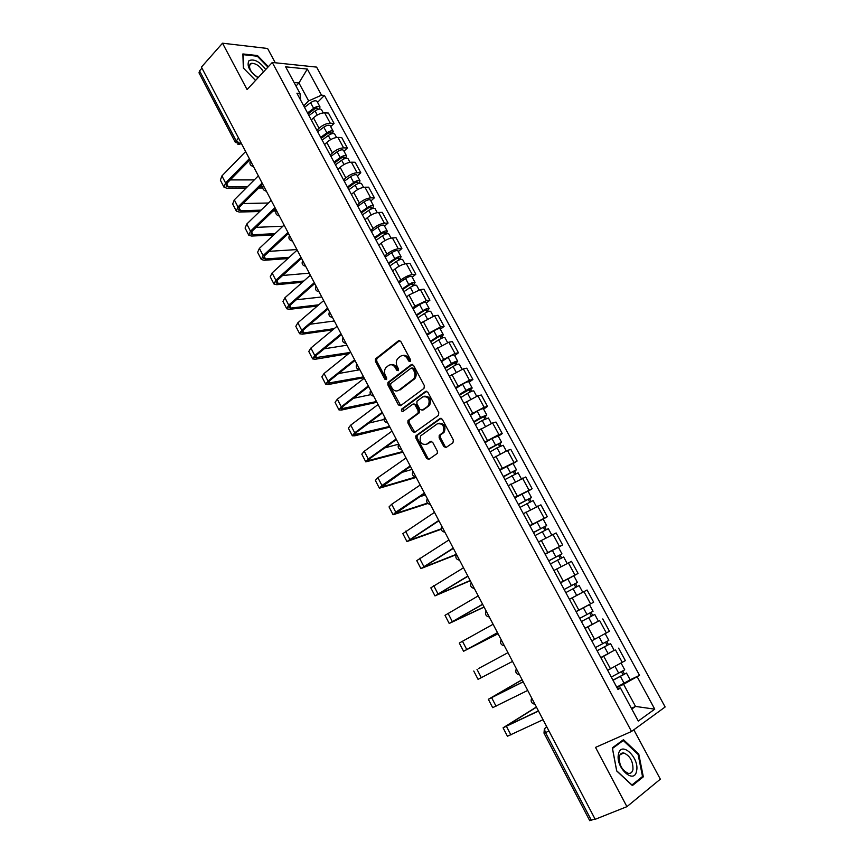 <?xml version="1.0" encoding="UTF-8"?>
<svg xmlns="http://www.w3.org/2000/svg" width="864" height="864" viewBox="0 0 864 864"><rect width="100%" height="100%" fill="white"/><g stroke="black" fill="none" stroke-linecap="round" stroke-linejoin="round"><path stroke-width="1.3" d="M410.195 361.498L410.465 359.597L400.766 341.41L398.574 340.718L375.592 358.83L375.419 361.303L384.869 379.231L386.532 379.588L386.629 377.87L385.398 375.548C384.059 372.6 384.221 369.976 385.884 367.675L388.476 365.548C391.1 363.971 393.412 364.738 395.42 367.848L396.652 370.181L398.185 370.688L398.444 368.809L397.202 366.466C395.852 363.506 396.014 360.871 397.699 358.538L400.334 356.357C403.013 354.748 405.367 355.504 407.387 358.636L408.64 360.99L410.195 361.498M443.837 446.645L446.116 447.466L452.952 442.757L453.373 440.057L442.303 419.299L440.024 418.511L415.94 435.737L415.876 438.07L426.654 458.514L428.879 459.356L437.314 453.416L437.357 451.127L432.68 442.303L430.434 441.482L426.449 444.28C421.06 444.906 419.126 442.098 420.671 435.866L437.216 423.878C442.67 423.144 444.647 425.941 443.156 432.27L439.193 435.456L439.139 437.789L443.837 446.645L445.036 446.299L446.31 447.336M631.519 731.473L595.523 747.392L626.918 806.663L595.188 819.31L201.42 67.1L222.512 43.2L247.072 89.554L272.279 62.456L631.519 731.473L665.14 706.99L316.613 67.111L272.279 62.456M423.976 388.39L424.375 385.679L413.51 365.31L411.286 364.586L387.968 382.428L387.839 384.858L398.412 404.935L400.594 405.691L423.976 388.39M427.842 392.18L438.804 412.733L438.394 415.444L414.666 432.4L412.463 431.6L407.884 422.917L407.97 420.552L418.046 413.089L418.133 410.713L415.066 404.924L412.852 404.158L403.045 411.372C401.63 411.534 401.144 410.8 401.587 409.158L425.596 391.414L427.842 392.18M275.281 62.77L267.592 48.481L222.512 43.2M626.918 806.663L660.344 779.166L633.809 729.799M595.004 818.953L589.745 820.703L544.007 733.158L545.508 732.607L591.397 820.39M235.278 142.29L199.012 72.868L199.562 70.88L235.991 140.551L240.289 143.748L241.564 143.791M201.971 68.148L199.562 70.88M316.915 130.367L319.075 128.228C322.704 125.01 326.43 123.336 330.253 123.196L324.637 112.828C320.803 112.936 317.077 114.61 313.47 117.839L311.321 119.988M324.637 112.828L328.439 113.065L334.044 123.401L330.707 126.673M330.253 123.196L334.044 123.401M343.991 151.2L347.371 147.982L341.712 137.549L337.943 137.398C334.13 137.581 330.404 139.277 326.754 142.474L324.572 144.59M330.21 155.066L332.402 152.96C336.074 149.774 339.811 148.079 343.613 147.863L347.371 147.982M357.394 175.954L360.817 172.778L355.115 162.259L351.367 162.194C347.587 162.454 343.84 164.16 340.146 167.324L337.932 169.409M343.624 179.982L345.848 177.908C349.564 174.766 353.311 173.048 357.091 172.746L360.817 172.778M370.915 200.934L374.382 197.802L368.626 187.186L364.921 187.207C361.163 187.553 357.404 189.281 353.668 192.402L351.421 194.465M357.167 205.124L359.424 203.083C363.182 199.973 366.941 198.234 370.688 197.867L374.382 197.802M384.556 226.13L388.076 223.052L382.266 212.339L378.594 212.458C374.857 212.879 371.099 214.628 367.308 217.706L365.029 219.737M370.829 230.494L373.118 228.485C376.92 225.418 380.689 223.657 384.415 223.204L388.076 223.052M398.315 251.564L401.89 248.53L396.036 237.719L392.386 237.935C388.681 238.432 384.912 240.203 381.078 243.238L378.767 245.236M384.61 256.1L386.942 254.113C390.787 251.089 394.567 249.318 398.261 248.778L401.89 248.53M412.214 277.225L415.832 274.244L409.925 263.336L406.307 263.639C402.635 264.222 398.844 266.015 394.967 269.017L392.623 270.983M398.531 281.945L400.885 279.99C404.784 277.009 408.575 275.206 412.236 274.59L415.832 274.244M426.233 303.124L429.905 300.186L423.943 289.181L420.368 289.591L408.985 295.024L406.609 296.957M412.571 308.016L414.958 306.104L426.352 300.64L429.905 300.186M440.381 329.26L444.107 326.376L438.08 315.263L434.549 315.77L420.725 323.168M426.74 334.336L440.586 326.927L444.107 326.376M454.658 355.633L458.438 352.804L452.358 341.593L448.859 342.198L434.981 349.628M441.04 360.904L454.961 353.452L458.438 352.804M469.066 382.255L472.91 379.49L466.776 368.172L463.309 368.874L449.356 376.337M455.479 387.709L469.465 380.236L472.91 379.49M483.613 409.126L487.512 406.415L481.313 394.988L477.889 395.798L463.871 403.294M470.059 414.774L484.099 407.268L487.512 406.415M498.301 436.255L502.254 433.598L496.001 422.064L492.61 422.982L478.526 430.51M484.769 442.098L498.884 434.56L502.254 433.598M513.119 463.633L517.126 461.03L510.818 449.399L507.47 450.425L493.312 457.974M499.619 469.67L517.126 461.03M528.088 491.27L532.148 488.732L525.776 476.982L508.248 485.708M514.609 497.513L532.148 488.732M543.186 519.178L547.312 516.694L540.875 504.835L523.325 513.702M529.74 525.625L547.312 516.694M558.436 547.344L562.615 544.925L556.124 532.948L538.542 541.966M545.022 554.008L562.615 544.925M573.739 575.834L578.081 573.426L571.514 561.341L553.91 570.499M560.455 582.66L578.081 573.426M593.687 602.208L576.029 611.593L593.687 602.208L587.066 590.004L569.419 599.314L580.273 593.503M597.186 621.832L585.09 628.409M592.78 640.289L609.444 631.271L602.759 618.937M614.196 650.344L600.912 657.796M607.651 670.313L625.352 660.614L618.602 648.162M303.739 105.894L308.642 100.904L298.944 82.955L294.095 82.523M295.985 86.033L298.944 82.955L307.325 69.055L321.494 95.17L308.642 100.904M300.683 100.235L299.992 93.463L285.638 66.83L307.325 69.055M631.789 709.052L635.537 706.428L623.581 684.299L639.511 675.346L324.432 95.396L321.494 95.17M637.222 676.858L654.75 709.16L638.258 721.051L620.428 687.971L617.393 688.403M299.992 93.463L296.914 93.226L618.019 689.558L620.428 687.971M268.358 66.679L257.483 55.555L242.881 53.946L243.335 68.008L255.56 80.428M643.324 776.833L638.755 754.067L623.452 739.692L612.317 747.846L616.691 770.969L632.405 785.57L643.324 776.833L640.861 777.838M631.4 708.318L635.537 706.428L654.75 709.16M623.581 684.299L616.885 687.463M317.552 102.352L324.432 95.396M630.137 679.795L639.511 675.346M256.91 56.171L257.483 55.555M638.032 754.38L638.755 754.067M410.378 361.314L408.618 358.409C407.063 355.838 405.108 354.866 402.754 355.493M390.82 364.705C393.152 364.068 395.096 365.029 396.652 367.61L398.38 370.494M398.574 340.718L399.805 340.524L376.834 358.603L376.672 361.087L386.586 379.512M411.286 364.586L412.43 364.37L389.2 382.18L389.07 384.61L400.712 405.605M412.69 368.593L411.134 368.075L390.841 383.519L390.582 385.376L391.889 387.839C393.865 390.96 396.187 391.748 398.833 390.215L413.629 378.907C415.228 376.574 415.357 373.972 414.018 371.088L412.69 368.593L413.921 368.356L411.923 367.924M397.872 390.755L398.833 390.215M413.921 368.356L415.238 370.84C416.578 373.723 416.448 376.326 414.85 378.648L400.064 389.956M413.834 403.931L416.286 404.644L419.342 410.422L419.256 412.798L409.19 420.25L409.104 422.615L414.839 432.281M426.719 391.208L403.002 408.683L403.348 411.145M427.691 406.156L428.533 405.324C430.175 398.941 428.242 396.122 422.755 396.878L416.988 401.198L416.891 403.585L419.958 409.374L422.194 410.152L429.743 405.032C431.514 399.308 429.818 396.36 424.667 396.209M428.9 405.875L423.403 409.86M438.977 423.241C444.172 423.241 445.964 426.146 444.355 431.946L440.392 435.143L440.338 437.465L445.036 446.299M431.46 441.288L427.658 443.945M441.094 418.295L417.15 435.424L417.085 437.746L427.853 458.168L429.106 459.194M308.966 115.603L315.068 110.97C318.017 109.026 320.144 108.562 321.451 109.566L321.527 109.696M308.07 113.951L314.809 108.81L317.876 108.14L317.52 109.577M307.53 112.946L313.632 108.313C316.58 106.369 318.708 105.905 320.015 106.909L319.432 109.048M304.506 107.341L310.597 102.686C313.535 100.742 315.673 100.289 316.98 101.304L317.056 101.444M316.634 107.946L317.952 109.415M247.396 186.775L228.28 186.894L226.098 186.095L227.275 182.941L249.966 159.84M245.624 151.546L221.929 175.9L220.363 180.176L223.852 186.926M249.361 158.684L225.569 182.941L223.981 187.186L226.93 188.266L246.046 188.125M258.779 188.028L262.764 187.996M262.807 186.678L260.118 186.7M254.275 179.906L230.256 179.906M322.153 140.098L328.309 135.486C331.279 133.553 333.407 133.056 334.681 134.006L334.746 134.125M321.224 138.37L328.028 133.272L331.085 132.559L330.772 134.093M320.706 137.419L326.862 132.808C329.832 130.874 331.96 130.378 333.234 131.328L332.446 133.585M317.66 131.749L323.795 127.138C326.765 125.194 328.892 124.708 330.167 125.669L330.242 125.809M329.854 132.386L330.588 133.758L331.582 133.801M335.459 164.808L341.669 160.229C344.66 158.306 346.788 157.777 348.03 158.663L348.095 158.782M334.487 163.004L341.356 157.95L344.412 157.194L344.153 158.836M334.001 162.097L340.211 157.529C343.202 155.596 345.319 155.077 346.572 155.963L345.514 158.382M330.923 156.384L337.122 151.805C340.103 149.872 342.23 149.353 343.483 150.26L343.548 150.379M343.192 157.064L343.894 158.36L345.438 158.393M265.712 69.52C259.697 61.56 254.124 58.601 249.005 60.653C246.445 65.75 249.448 71.464 258.012 77.792M263.509 71.885C260.172 66.29 256.198 63.428 251.586 63.288L250.171 63.936C248.303 68.418 250.992 72.954 258.25 77.544M243.583 68.256L243.14 54.67L257.288 56.214L267.948 67.122M618.505 754.056C615.092 767.275 634.327 785.138 636.584 770.958C639.738 757.836 621.043 740.264 618.505 754.056M619.272 756.734C619.013 764.867 622.015 770.407 628.279 773.345C630.72 773.669 632.275 772.394 632.956 769.522C633.128 761.357 630.104 755.86 623.884 753.008C621.508 752.706 619.974 753.948 619.272 756.734M638.107 754.456L642.524 776.509L631.94 784.976L616.723 770.828L612.479 748.44L623.279 740.524L638.107 754.456M620.86 741.593L623.279 740.524M261.068 210.157L240.602 210.708L238.453 209.984L239.684 206.917L262.688 184.151M258.347 175.846L234.306 199.854L232.675 204.023L236.196 210.838M262.116 183.049L237.978 206.96L236.326 211.086L239.231 212.058L259.708 211.486M272.992 211.108L275.94 211.032M276.091 209.758L274.363 209.801M268.434 203.018L243.097 203.537M275.011 233.669L253.022 234.738L250.906 234.09L252.191 231.098L275.53 208.678M271.177 200.351L246.791 224.014L245.084 228.064L248.648 234.954M274.979 207.63L250.495 231.185L248.767 235.192L251.629 236.066L273.618 234.976M287.55 234.284L288.9 234.22M282.917 226.217L256.1 227.351M348.883 189.734L355.147 185.198C358.171 183.276 360.288 182.725 361.498 183.535L361.562 183.654M347.879 187.866L354.802 182.844L357.847 182.056L357.642 183.794M347.414 187.013L353.678 182.466C356.692 180.544 358.808 179.993 360.018 180.814L358.981 183.33M344.304 181.246L350.557 176.688C353.57 174.766 355.687 174.226 356.908 175.057L356.972 175.176M356.648 181.948L357.318 183.19L358.895 183.179M362.426 214.898L368.755 210.395C371.801 208.472 373.907 207.889 375.084 208.645L375.149 208.753M361.379 212.954L368.377 207.965L371.412 207.133L371.261 208.991M360.947 212.144L367.265 207.63C370.3 205.718 372.416 205.135 373.604 205.902L372.6 208.505M357.815 206.323L364.122 201.809C367.157 199.886 369.263 199.314 370.451 200.092L370.516 200.2M370.224 207.068L370.85 208.235L372.427 208.192M376.099 240.278L382.482 235.807C385.549 233.906 387.655 233.291 388.8 233.982L388.854 234.079M375.008 238.27L382.072 233.323L385.106 232.448L384.998 234.403M374.598 237.503L380.981 233.032C384.037 231.12 386.143 230.515 387.299 231.206L386.338 233.917M371.434 231.628L377.806 227.146C380.862 225.234 382.968 224.64 384.124 225.342L384.188 225.45M383.929 232.416L384.523 233.507L386.078 233.431M289.246 257.299L265.55 258.973L263.455 258.39L264.805 255.496L288.479 233.42M284.116 225.083L259.394 248.389L257.602 252.31L261.198 259.276M287.96 232.416L263.131 255.614L261.317 259.502L264.136 260.28L287.842 258.584M296.935 249.556L269.287 251.327M303.815 281.016L278.186 283.414L276.134 282.917L277.538 280.109L301.547 258.379M297.184 250.042L272.095 272.97L270.238 276.772L273.866 283.813M301.061 257.44L275.864 280.26L273.974 284.029L276.761 284.699L302.389 282.28M309.29 273.164L282.668 275.465M318.773 304.808L290.93 308.059L288.911 307.649L290.38 304.938L314.734 283.565M310.36 275.216L284.915 297.767L282.971 301.45L286.643 308.567M314.269 282.679L288.716 305.122L286.751 308.772L289.483 309.334L317.326 306.05M321.754 296.968L296.255 299.776M389.891 265.896L396.338 261.468C399.427 259.567 401.522 258.919 402.635 259.546L402.689 259.643M388.768 263.812L395.896 258.908L398.92 257.99L398.304 259.016L398.866 260.053M388.379 263.088L394.826 258.66C397.904 256.759 400 256.111 401.123 256.748L399.848 258.898L400.205 259.556M385.193 257.17L391.619 252.72C394.697 250.819 396.792 250.182 397.926 250.83L397.98 250.927M397.753 257.99L398.304 259.016L399.848 258.898M334.195 328.644L303.793 332.932L301.806 332.597L303.329 329.983L328.039 308.977M323.654 300.607L297.853 322.79L295.823 326.344L299.538 333.536M327.596 308.146L301.687 330.21L299.635 333.731L302.324 334.184L332.726 329.864M334.325 320.976L310.1 324.227M403.812 291.751L410.324 287.356C413.424 285.455 415.519 284.785 416.61 285.336L416.653 285.433M402.646 289.58L409.838 284.72L412.852 283.759L412.225 284.753L412.862 285.941M402.289 288.922L408.791 284.526C411.89 282.625 413.986 281.956 415.076 282.517L413.748 284.591L414.202 285.422M399.071 282.938L405.562 278.532C408.65 276.631 410.756 275.972 411.847 276.545L411.89 276.642M411.707 283.802L412.225 284.753L413.748 284.591M350.158 352.469L314.809 357.772L316.397 355.244L341.453 334.616M337.079 326.246L310.9 348.03L308.783 351.454L312.541 358.733M341.053 333.85L314.766 355.514L312.628 358.906L315.274 359.251L348.678 353.668M346.993 345.19L324.216 348.808M417.863 317.844L424.429 313.492C427.561 311.591 429.646 310.889 430.704 311.375L430.747 311.461M416.653 315.598L423.922 310.781L426.924 309.776L426.265 310.727L426.989 312.077M416.318 314.982L422.885 310.63C426.017 308.74 428.101 308.038 429.16 308.524L427.777 310.522L428.328 311.537M413.068 308.945L419.623 304.582C422.744 302.692 424.84 302 425.898 302.508L425.941 302.594M375.311 359.284L376.218 358.571M425.79 309.841L426.265 310.727L427.777 310.522M363.571 376.855L327.931 383.162L329.584 380.743L354.996 360.482M350.611 352.102L324.065 373.496L321.862 376.79L325.663 384.145M354.629 359.78L327.964 381.046L325.75 384.307L328.342 384.534L363.992 377.654M359.845 369.749L338.656 373.507M432.032 344.174L438.674 339.854C441.828 337.975 443.912 337.241 444.928 337.651L444.96 337.727M430.79 341.852L438.124 337.079L441.126 336.02L440.435 336.949L441.245 338.44M430.488 341.291L437.119 336.971C440.262 335.092 442.346 334.357 443.362 334.778L441.936 336.701L442.584 337.889M427.205 335.2L433.825 330.869C436.968 328.99 439.052 328.266 440.078 328.698L440.122 328.774M440.003 336.139L440.435 336.949L441.936 336.701M376.499 401.544L341.172 408.78L342.889 406.458L368.669 386.597M364.273 378.205L337.338 399.19L335.059 402.354L338.904 409.784M368.334 385.949L341.28 406.804L338.98 409.936L341.528 410.054L376.877 402.278M370.678 394.664L353.484 398.293M446.353 370.753L453.049 366.476C456.224 364.597 458.298 363.83 459.281 364.176L459.313 364.241M445.057 368.345L455.447 362.524L454.745 363.398L455.63 365.051M444.787 367.837L451.472 363.56C454.648 361.681 456.721 360.925 457.704 361.271L456.224 363.107L456.97 364.489M441.472 361.692L448.146 357.404C451.321 355.525 453.395 354.769 454.388 355.136L454.421 355.212M454.345 362.664L454.745 363.398L456.224 363.107M389.534 426.449L354.532 434.635L356.314 432.41L382.46 412.938M378.065 404.546L350.741 425.11L348.376 428.144L352.253 435.65M382.158 412.355L354.715 432.799L352.318 435.791L354.823 435.791L389.88 427.108M383.962 419.494L368.798 423.112M460.793 397.57L467.554 393.347C470.75 391.478 472.824 390.679 473.774 390.938L473.807 391.003M459.454 395.096L469.919 389.264L469.174 390.107L470.156 391.921M459.216 394.643L465.966 390.398C469.163 388.53 471.236 387.742 472.187 388.012L470.642 389.772L471.496 391.338M455.868 388.433L462.607 384.188C465.804 382.32 467.878 381.532 468.828 381.823L468.871 381.888M415.649 436.385L417.442 435.11M468.817 389.448L469.174 390.107L470.642 389.772M402.678 451.57L367.999 460.717L369.857 458.59L396.382 439.528M391.975 431.125L364.262 451.267L361.811 454.162L365.731 461.754M396.112 439.009L368.269 459.022L365.796 461.873L402.991 452.164M398.596 444.193L384.739 447.898M475.373 424.656L482.198 420.466L488.43 418.014M473.99 422.086L484.51 416.254L483.743 417.064L484.823 419.04M473.774 421.686L480.6 417.496L486.799 415.001L485.201 416.675L486.151 418.446M470.405 415.422L477.209 411.221C480.427 409.352 482.49 408.532 483.408 408.758L483.44 408.812M483.44 416.48L483.743 417.064L485.201 416.675M415.681 476.993L381.607 487.037L410.432 466.366M406.026 457.952L377.903 477.662L375.365 480.416L379.328 488.095M410.184 465.912L381.953 485.492L379.382 488.203L416.221 477.425M412.02 469.411L401.544 472.522M490.093 451.98L496.984 447.844L503.183 445.284M488.668 449.334L499.252 443.502L498.452 444.269L499.619 446.407M488.484 448.988L501.541 442.249L499.889 443.837L500.947 445.802M485.071 442.67L491.951 438.512L498.161 435.985M498.193 443.772L499.889 443.837M427.442 503.107L395.323 513.583L424.602 493.452M420.196 485.028L391.673 504.295L389.038 506.909L393.044 514.674M424.397 493.063L395.755 512.201L393.088 514.76L427.81 503.496M425.369 494.91L419.58 496.811M504.943 479.574L518.087 472.802M503.474 476.842L514.123 471.01L513.302 471.733L514.555 474.044M503.323 476.561L516.434 469.757L514.717 471.258L515.884 473.418M499.889 470.167L513.011 463.428M513.076 471.312L514.717 471.258M441.148 528.876L409.169 540.389L438.912 520.787M434.506 512.352L402.84 533.639L406.89 541.49M438.75 520.463L406.933 541.566L441.212 529.286M519.944 507.427L533.131 500.591M518.432 504.608L529.146 498.776L528.293 499.457L529.632 501.941M518.303 504.382L531.468 497.524L529.686 498.938L530.971 501.304M514.836 497.934L528.001 491.119M528.109 499.122L529.686 498.938M456.408 554.288L423.144 567.432L453.362 548.381M448.945 539.935L416.761 560.617L420.865 568.555M453.222 548.122L420.898 568.62L456.16 554.731M535.086 535.55L548.316 528.649M533.52 532.645L544.298 526.813L543.424 527.45L544.86 530.107M533.434 532.472L546.642 525.55L544.806 526.878L546.199 529.448M529.924 525.971L543.143 519.08M543.294 527.202L544.806 526.878M470.178 580.511L437.249 594.724L467.942 576.234M463.514 567.788L430.823 587.844L434.97 595.879L470.297 580.727M467.845 576.04L434.992 595.912M550.379 563.944L563.641 556.956L567.13 563.404M548.759 560.941L559.613 555.109L558.706 555.703L560.239 558.544M548.705 560.833L561.956 553.856L560.066 555.088L561.568 557.863M545.162 554.267L558.414 547.301L561.956 553.856M558.619 555.541L560.066 555.088M484.045 606.992L451.483 622.264L482.663 604.346M478.235 595.89L445.003 615.319L449.194 623.441M482.598 604.228L449.215 623.462L484.11 607.122M565.812 592.607L579.128 585.565M569.398 599.26L582.336 592.423M564.149 589.518L575.068 583.686L574.128 584.237L575.759 587.25M564.116 589.475L577.422 582.422L575.467 583.567L577.087 586.559M560.552 582.833L573.847 575.802L577.422 582.422M574.085 584.161L575.467 583.567M498.031 633.701L465.847 650.063L497.513 632.729M493.085 624.272L459.313 643.043L463.558 651.262M497.491 632.686L463.568 651.272L498.053 633.755M581.386 621.529L594.756 614.434L598.385 621.13M581.396 621.551L594.756 614.434M585.014 628.268L598.385 621.14M589.712 613.073L591.419 616.226M579.69 618.386L593.039 611.269L589.432 604.595L583.373 607.813L587.002 614.52M576.083 611.69L583.373 607.813M591.041 612.36L592.726 615.47M478.451 668.563L507.956 652.676L478.451 668.563M512.536 661.414L478.051 679.342L473.764 671.036M597.089 650.689L610.546 643.594L614.207 650.365L600.782 657.558M597.132 650.776L610.546 643.594M605.524 642.319L607.208 645.43M595.415 647.579L608.818 640.408L605.189 633.722M606.852 641.585L608.45 644.533M522.158 679.806L490.644 698.069L523.184 681.75M523.228 681.836L488.354 699.289L522.115 679.709M527.72 690.422L492.674 707.67L488.365 699.311M612.943 680.141L626.486 673.045L630.169 679.86L616.712 687.139M613.03 680.292L626.486 673.045M621.486 671.846L623.16 674.924M611.28 677.063L624.737 669.816L621.162 663.228M622.814 671.101L624.316 673.888M536.49 707.173L505.375 726.57L538.423 710.878M538.51 711.04L503.075 727.801L536.393 707M543.046 719.701L507.438 736.258L503.086 727.844M546.718 726.71L545.681 727.38C544.482 728.46 544.428 730.199 545.508 732.607L548.964 730.998M546.793 726.851L544.363 728.806L543.996 733.136M241.099 142.906L239.803 144.148L237.838 144.277M606.377 633.042L599.67 620.665M590.576 603.86L583.934 591.602M574.916 574.96L568.35 562.82M559.418 546.34L552.906 534.319M544.072 517.99L537.613 506.088M528.865 489.92L522.472 478.116M513.799 462.11L507.47 450.425M498.884 434.56L492.61 422.982M484.099 407.268L477.889 395.798M469.465 380.236L463.309 368.874M454.961 353.452L448.859 342.198M440.586 326.927L434.549 315.77M426.352 300.64L420.368 289.591M412.236 274.59L406.307 263.639M398.261 248.778L392.386 237.935M384.415 223.204L378.594 212.458M370.688 197.867L364.921 187.207M357.091 172.746L351.367 162.194M343.613 147.863L337.943 137.398M622.339 662.515L615.568 650.009M610.535 668.909L603.774 656.37M594.605 639.36L587.92 626.951M578.837 610.103L572.206 597.812M563.22 581.126L556.654 568.955M547.744 552.431L541.253 540.367M532.429 524.005L525.992 512.071M517.255 495.86L510.872 484.034M502.222 467.975L495.904 456.268M487.339 440.359L481.075 428.76M472.586 413.003L466.387 401.501M457.974 385.906L451.84 374.512M443.502 359.057L437.422 347.771M429.17 332.456L423.144 321.278M414.958 306.104L408.985 295.024M400.885 279.99L394.967 269.017M386.942 254.113L381.078 243.238M373.118 228.485L367.308 217.706M359.424 203.083L353.668 192.402M345.848 177.908L340.146 167.324M332.402 152.96L326.754 142.474M319.075 128.228L313.47 117.839M250.484 160.844L252.472 164.635M253.508 166.612L252.785 166.417M263.38 185.468L265.388 189.302M276.394 210.319L278.413 214.186M289.516 235.397L291.557 239.285M302.756 260.69L304.819 264.622M316.127 286.222L318.2 290.185M329.605 311.98L331.711 315.986M343.224 337.975L345.33 342.025M356.951 364.219L359.089 368.291M370.818 390.69L372.967 394.816M384.804 417.42L386.975 421.567M398.92 444.388L401.123 448.589M413.176 471.614L415.39 475.848M427.561 499.1L429.797 503.366M442.087 526.846L444.344 531.155M456.743 554.85L459.022 559.202M471.55 583.114L473.85 587.509M486.486 611.658L488.808 616.097M501.574 640.483L503.917 644.954M516.802 669.578L519.178 674.104M532.192 698.954L534.578 703.523M266.393 191.214L265.702 191.03M279.385 216.032L278.737 215.86M292.496 241.078L291.892 240.916M305.726 266.35L305.165 266.198M398.714 443.999C397.408 447.185 398.412 449.118 401.749 449.798L401.674 449.798M415.994 477.004L415.994 477.004C412.646 476.323 411.631 474.379 412.949 471.172M238.496 137.927L235.343 142.409L241.78 144.212M408.618 358.409L407.387 358.636M397.894 369.943L396.652 370.181M396.652 367.61L395.42 367.848M386.1 378.983L384.869 379.231M376.672 361.087L375.419 361.303M377.028 358.43L375.786 358.646M409.871 360.763L408.64 360.99M399.643 404.654L398.412 404.935M389.07 384.61L387.839 384.858M389.437 381.953L388.206 382.201M413.996 379.49L412.776 379.739M415.238 370.84L414.018 371.088M413.683 431.287L412.463 431.6M409.104 422.615L407.884 422.917M409.493 419.958L408.272 420.26M418.954 413.1L417.733 413.392M419.342 410.422L418.133 410.713M416.286 404.644L415.066 404.924M403.002 408.683L401.782 408.974M426.632 391.187L425.596 391.414M440.338 437.465L439.139 437.789M440.748 434.776L439.549 435.1M443.394 432.929L442.195 433.242M431.266 441.256L430.434 441.482M427.853 458.168L426.654 458.514M417.085 437.746L415.876 438.07M417.474 435.1L416.264 435.424M440.953 418.273L440.024 418.511M315.068 110.97L317.25 115.02M310.597 102.686L313.632 108.313M225.569 182.941L221.929 175.9M228.28 186.894L226.627 183.697M328.309 135.486L330.566 139.666M323.795 127.138L326.862 132.808M341.669 160.229L343.991 164.538M337.122 151.805L340.211 157.529M237.978 206.96L234.306 199.854M240.602 210.708L239.015 207.652M250.495 231.185L246.791 224.014M253.022 234.738L251.521 231.833M355.147 185.198L357.545 189.637M350.557 176.688L353.678 182.466M368.755 210.395L371.228 214.963M364.122 201.809L367.265 207.63M382.482 235.807L385.031 240.527M377.806 227.146L380.981 233.032M263.131 255.614L259.394 248.389M265.55 258.973L264.125 256.208M275.864 280.26L272.095 272.97M278.186 283.414L276.836 280.811M288.716 305.122L284.915 297.767M290.93 308.059L289.667 305.618M396.338 261.468L398.963 266.317M391.619 252.72L394.826 258.66M301.687 330.21L297.853 322.79M303.793 332.932L302.616 330.653M410.324 287.356L413.014 292.345M405.562 278.532L408.791 284.526M314.766 355.514L310.9 348.03M316.764 358.02L315.673 355.903M424.429 313.492L427.205 318.622M419.623 304.582L422.885 310.63M327.964 381.046L324.065 373.496M329.854 383.335L328.838 381.38M438.674 339.854L441.526 345.136M433.825 330.869L437.119 336.971M341.28 406.804L337.338 399.19M343.051 408.877L342.133 407.084M453.049 366.476L455.976 371.909M448.146 357.404L451.472 363.56M354.715 432.799L350.741 425.11M356.378 434.635L355.547 433.026M467.554 393.347L470.567 398.92M462.607 384.188L465.966 390.398M368.269 459.022L364.262 451.267M369.814 460.631L369.068 459.194M482.198 420.466L485.298 426.2M477.209 411.221L480.6 417.496M381.953 485.492L377.903 477.662M383.378 486.864L382.73 485.6M496.984 447.844L500.17 453.73M491.951 438.512L495.364 444.841M395.755 512.201L391.673 504.295M397.062 513.324L396.5 512.244M511.909 475.481L515.182 481.518M506.822 466.052L510.278 472.446M409.687 539.147L405.572 531.176M410.864 540.032L410.411 539.136M526.975 503.377L530.334 509.587M521.845 493.862L525.334 500.321M423.749 566.352L419.591 558.306M424.807 566.978L424.44 566.276M542.192 531.544L545.627 537.916M537.008 521.942L540.529 528.466M437.94 593.806L433.739 585.684M557.55 559.98L561.082 566.525M552.312 550.292L555.865 556.87M452.261 621.508L448.027 613.31M573.059 588.697L576.655 595.361M567.767 578.912L571.352 585.554M466.722 649.469L462.445 641.196M588.708 617.695L592.348 624.424M481.313 677.7L476.993 669.352M604.519 646.963L608.191 653.767M599.141 637.006L602.791 643.766M496.044 706.19L491.681 697.766M620.492 676.534L624.197 683.402M615.114 666.576L618.743 673.294M510.905 734.951L506.509 726.451M250.463 160.79C249.232 163.868 250.225 165.769 253.444 166.482M263.347 185.404C262.105 188.482 263.099 190.372 266.317 191.084M276.34 210.233C275.098 213.311 276.091 215.212 279.32 215.914M289.462 235.278C288.198 238.367 289.192 240.268 292.432 240.959M302.692 260.55C301.417 263.65 302.411 265.54 305.662 266.231M316.04 286.049C314.755 289.159 315.749 291.06 319.01 291.74M329.508 311.785C328.223 314.896 329.216 316.796 332.489 317.477M343.094 337.748C341.809 340.88 342.803 342.781 346.086 343.451M356.81 363.949C355.514 367.092 356.519 368.993 359.813 369.673M370.656 390.388C369.349 393.541 370.354 395.453 373.658 396.133M384.62 417.064C383.314 420.239 384.318 422.161 387.644 422.842M427.302 498.604C425.984 501.833 427.01 503.788 430.38 504.479M441.796 526.295C440.478 529.546 441.504 531.511 444.895 532.202M456.43 554.245C455.101 557.518 456.138 559.505 459.551 560.196M471.204 582.455C469.876 585.749 470.923 587.758 474.347 588.47M486.108 610.934C484.78 614.261 485.838 616.28 489.283 617.004M501.163 639.695C499.835 643.043 500.904 645.084 504.371 645.818M516.359 668.725C515.03 672.095 516.11 674.158 519.599 674.914M531.695 698.026C530.366 701.438 531.468 703.523 534.978 704.29M376.834 358.603L375.592 358.83M389.2 382.18L387.968 382.428M414.85 378.648L413.629 378.907M409.19 420.25L407.97 420.552M419.256 412.798L418.046 413.089M402.818 408.877L401.587 409.158M429.743 405.032L428.533 405.324M440.392 435.143L439.193 435.456M444.355 431.946L443.156 432.27M417.15 435.424L415.94 435.737M321.451 109.566L323.244 112.882M316.98 101.304L320.015 106.909M334.681 134.006L336.56 137.473M330.167 125.669L333.234 131.328M348.03 158.663L349.996 162.302M343.483 150.26L346.572 155.963M249.275 65.804L251.586 63.288M620.104 754.639L623.884 753.008M361.498 183.535L363.56 187.348M356.908 175.057L360.018 180.814M375.084 208.645L377.233 212.62M370.451 200.092L373.604 205.902M388.8 233.982L391.046 238.118M384.124 225.342L387.299 231.206M402.635 259.546L404.978 263.866M397.926 250.83L401.123 256.748M416.61 285.336L419.04 289.84M411.847 276.545L415.076 282.517M430.704 311.375L433.231 316.051M425.898 302.508L429.16 308.524M444.928 337.651L447.552 342.511M440.078 328.698L443.362 334.778M459.281 364.176L462.013 369.22M454.388 355.136L457.704 361.271M473.774 390.938L476.604 396.176M468.828 381.823L472.187 388.012M488.398 417.96L491.335 423.392M483.408 408.758L486.799 415.001M503.161 445.241L506.207 450.868M498.128 435.942L501.541 442.249M518.065 472.77L521.219 478.591M512.989 463.385L516.434 469.757M533.11 500.558L536.382 506.596M527.98 491.087L531.468 497.524M548.305 528.628L551.675 534.859M543.121 519.059L546.642 525.55M579.118 585.554L582.714 592.196"/></g></svg>
